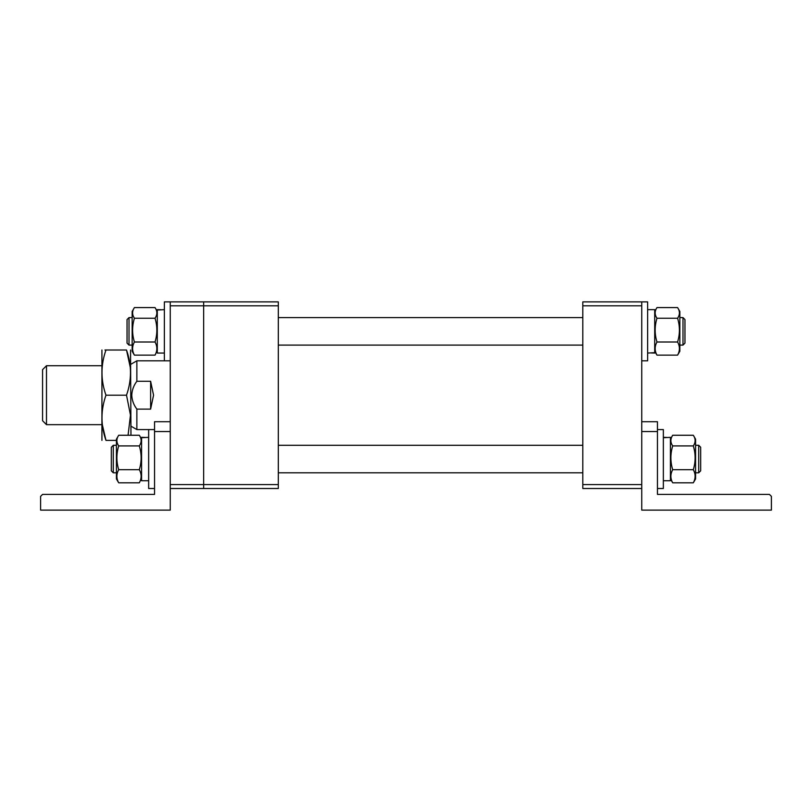 <?xml version="1.0" encoding="UTF-8"?>
<svg xmlns="http://www.w3.org/2000/svg" width="812" height="812" viewBox="0 0 812 812"><rect width="100%" height="100%" fill="white"/><g stroke="black" fill="none" stroke-linecap="round" stroke-linejoin="round"><path stroke-width="1.22" d="M582.803 305.809L582.803 484.581L641.744 484.581L641.744 305.809L582.803 305.809L582.803 301.881L641.744 301.881L641.744 305.809M641.744 488.509L582.803 488.509L582.803 484.581M278.303 301.881L278.303 305.809L203.66 305.809L203.66 301.881L278.303 301.881M278.303 484.581L278.303 488.509L203.66 488.509L203.66 484.581L278.303 484.581L278.303 305.809M170.256 488.509L203.66 488.509L203.66 305.809L203.66 484.581L170.256 484.581L170.256 301.881L203.66 301.881L203.66 305.809L170.256 305.809M46.497 424.666L42.569 420.738L42.569 369.653L46.497 365.725L46.497 424.666L101.5 424.666M130.965 364.223L136.863 360.812L136.863 381.264C133.706 385.416 132.011 390.054 131.757 395.19C132.011 400.326 133.706 404.965 136.863 409.116L136.863 429.578L148.647 429.578L148.647 488.509L154.544 488.509M136.863 381.264L150.616 381.264L153.559 395.19L150.616 409.116L136.863 409.116M150.616 409.116L150.616 381.264M129.006 345.1L127.037 343.131L127.037 319.563L129.006 317.593L129.006 345.1L132.153 345.1M684.963 319.563L684.963 343.131L682.993 345.1L682.993 317.593L684.963 319.563M654.705 353.058L651.173 352.956M647.631 309.636L654.705 309.636L654.705 352.672L647.631 353.058M641.744 301.881L647.631 301.881L647.631 360.812L641.744 360.812M678.05 354.367L679.857 351.241L679.857 311.453L677.584 307.575C680.009 311.138 680.009 314.691 677.584 318.233C680.009 326.14 680.009 334.057 677.584 342.004C680.009 346.369 680.009 350.743 677.584 355.128L678.02 354.418L677.584 355.128L656.979 355.128C654.553 350.764 654.553 346.389 656.979 342.004C654.553 334.097 654.553 326.17 656.979 318.233L677.584 318.233M656.512 354.367L654.705 351.241M656.979 342.004L677.584 342.004M656.979 318.233C654.553 314.691 654.553 311.138 656.979 307.575L677.584 307.575M654.705 311.453L656.979 307.575M130.965 435.262L130.539 350.013M102.322 424.666L105.966 440.378C100.658 425.356 100.658 410.293 105.966 395.19L126.51 395.19L130.478 415.105L128.063 435.262M101.926 440.378L101.926 350.013M105.966 440.378C100.658 440.378 100.658 440.378 105.966 440.378C100.658 440.378 100.658 440.378 105.966 440.378L116.431 440.378M104.951 350.013L105.966 350.013C100.658 350.013 100.658 350.013 105.966 350.013L126.51 350.013C131.808 350.013 131.808 350.013 126.51 350.013C131.808 350.013 131.808 350.013 126.51 350.013C131.808 365.035 131.808 380.097 126.51 395.19M130.326 367.603L126.51 350.013M105.966 395.19C100.658 380.168 100.658 365.106 105.966 350.013M134.416 307.575L132.153 311.453L132.153 351.241L134.416 355.128C132.001 350.764 132.001 346.389 134.416 342.004C132.001 334.097 132.001 326.17 134.416 318.233C132.001 314.67 132.001 311.118 134.416 307.575L155.031 307.575L157.295 311.453M155.031 307.575C157.447 311.118 157.447 314.67 155.031 318.233C157.447 326.14 157.447 334.057 155.031 342.004C157.447 346.369 157.447 350.743 155.031 355.128L155.468 354.418M134.416 355.128L155.031 355.128M134.416 342.004L155.031 342.004M134.416 318.233L155.031 318.233M164.369 309.636L157.295 310.032L157.295 353.058L164.369 353.058M157.295 309.636L160.827 309.737M170.256 301.881L164.369 301.881L164.369 360.812L170.256 360.812L136.863 360.812M154.544 431.537L154.544 494.406L42.569 494.406L40.6 496.365L40.6 510.119L170.256 510.119L170.256 431.537L154.544 431.537L154.544 421.712L170.256 421.712M148.647 437.333L141.572 437.719L141.572 480.755L148.647 480.755M141.572 437.333L145.115 437.435M118.704 435.262L116.431 439.15L116.431 478.928L118.704 482.815C116.278 478.461 116.278 474.086 118.704 469.701C116.278 461.795 116.278 453.867 118.704 445.92C116.278 442.357 116.278 438.805 118.704 435.262L139.309 435.262L141.572 439.14L139.776 436.024M139.309 435.262C141.735 438.805 141.735 442.357 139.309 445.92C141.735 453.827 141.735 461.754 139.309 469.701C141.735 474.066 141.735 478.43 139.309 482.815L139.745 482.105M118.704 482.815L139.309 482.815M118.704 469.701L139.309 469.701M118.704 445.92L139.309 445.92M771.4 510.119L641.744 510.119L641.744 431.537L657.456 431.537L657.456 494.406L769.431 494.406L771.4 496.365L771.4 510.119M641.744 421.712L657.456 421.712L657.456 431.537M695.569 467.945L695.569 439.15L693.306 435.262C695.722 438.805 695.722 442.357 693.306 445.92C695.722 453.827 695.722 461.754 693.306 469.701C695.722 474.066 695.722 478.43 693.306 482.815L695.569 478.928L695.569 467.945M670.428 478.928L672.691 482.815C670.276 478.461 670.276 474.086 672.691 469.701C670.276 461.795 670.276 453.867 672.691 445.92C670.276 442.357 670.276 438.805 672.691 435.262L693.306 435.262M670.428 439.15L672.691 435.262M672.691 482.815L693.306 482.815M672.691 469.701L693.306 469.701M672.691 445.92L693.306 445.92M663.353 437.719L670.428 437.333L670.428 480.755L663.353 480.755M663.353 437.333L666.885 437.435M657.456 429.578L663.353 429.578L663.353 488.509L657.456 488.509M698.716 445.291L700.675 447.26L700.675 470.828L698.716 472.797L698.716 445.291L695.569 445.291M111.325 470.828L111.325 447.26L113.284 445.291L113.284 472.797L111.325 470.828M46.497 365.725L101.5 365.725M130.965 426.168L136.863 429.578M129.006 317.593L132.153 317.593M278.303 317.593L582.803 317.593M679.857 317.593L682.993 317.593M278.303 345.1L582.803 345.1M679.857 345.1L682.993 345.1M132.153 351.241L133.98 354.418M148.647 429.578L154.544 429.578M116.431 478.928L118.268 482.105M695.569 478.928L693.732 482.105M700.675 470.828L698.716 472.797L695.569 472.797M582.803 472.797L278.303 472.797M116.431 472.797L113.284 472.797M582.803 445.291L278.303 445.291M116.431 445.291L113.284 445.291L111.325 447.26"/></g></svg>
